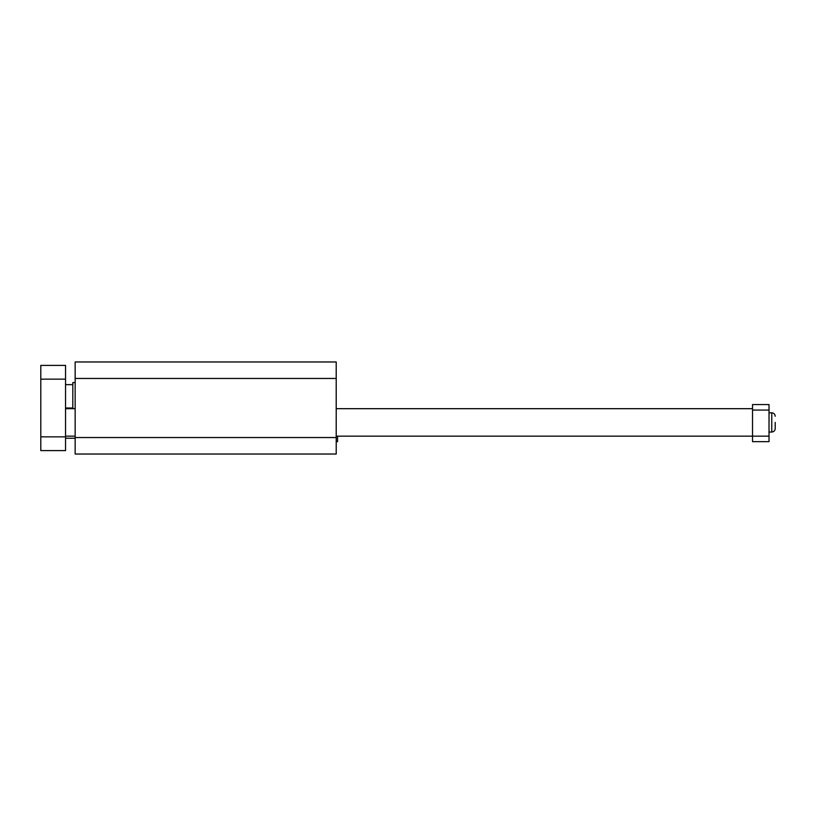 <?xml version="1.0" encoding="UTF-8"?>
<svg xmlns="http://www.w3.org/2000/svg" width="816" height="816" viewBox="0 0 816 816"><rect width="100%" height="100%" fill="white"/><g stroke="black" fill="none" stroke-linecap="round" stroke-linejoin="round"><path stroke-width="1.22" d="M336.212 378.461L336.212 454.033L75.154 454.033L75.154 361.967L336.212 361.967L336.212 378.461L75.154 378.461M75.154 437.539L336.212 437.539M337.579 436.162L337.579 441.66L336.212 441.66M769.019 410.06L769.019 404.563L752.525 404.563L752.525 441.66L769.019 441.66L769.019 410.06L752.525 410.06M336.212 436.162L769.019 436.162M40.8 436.856L40.8 450.595L65.535 450.595L65.535 365.405L40.8 365.405L40.8 436.856L65.535 436.856M65.535 408L72.818 408M775.2 422.423L775.2 428.614C774.996 430.695 773.854 431.837 771.763 432.041C773.854 431.837 774.996 430.695 775.2 428.614M72.818 408.683L72.818 382.582L75.154 382.582M40.8 379.144L65.535 379.144M769.019 412.804L771.763 412.804L771.763 432.041L769.019 432.041M65.535 436.162L75.154 436.162M65.535 408.683L75.154 408.683M336.212 408.683L752.525 408.683M65.535 438.233L75.154 438.233M65.535 384.642L72.818 384.642M771.763 412.804C773.854 413.008 774.996 414.161 775.2 416.242C774.996 414.161 773.854 413.008 771.763 412.804"/></g></svg>

